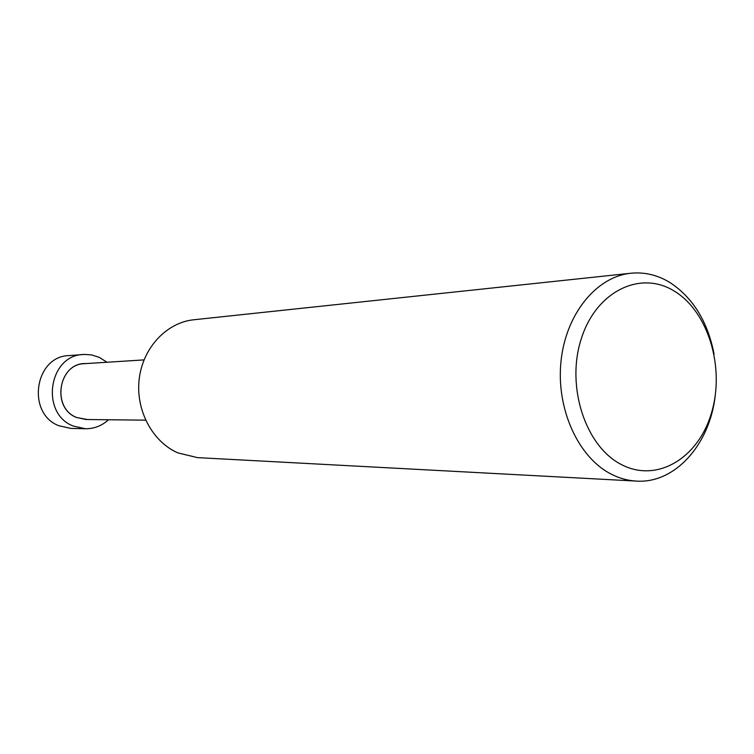 <?xml version="1.0" encoding="UTF-8"?>
<svg xmlns="http://www.w3.org/2000/svg" width="754" height="754" viewBox="0 0 754 754"><rect width="100%" height="100%" fill="white"/><g stroke="black" fill="none" stroke-linecap="round" stroke-linejoin="round"><path stroke-width="1.13" d="M145.607 420.157L86.031 419.516L76.559 417.452C51.526 407.98 58.199 363.843 84.561 363.673L144.023 359.903M87.445 419.535L76.531 417.49C50.725 407.716 58.831 362.137 85.965 363.588M715.178 396.048C709.608 444.728 674.868 483.766 636.367 481.09C627.78 480.618 619.411 478.309 611.268 474.162C578.29 457.537 556.075 408.922 560.976 361.59C565.67 314.201 596.357 276.624 630.891 273.24C644.434 271.921 657.347 274.956 669.618 282.335C692.785 297.434 707.61 321.327 714.076 354.012M636.367 481.09L197.444 457.621L177.831 452.881C152.185 441.665 135.334 409.761 139.236 378.697C142.977 347.594 166.7 322.495 193.816 319.762L630.891 273.24M674.161 291.025C708.223 311.449 725.065 367.302 711.635 412.429C698.713 457.81 657.271 483.323 621.532 464.624C585.585 446.641 565.82 386.679 581.164 339.149C595.971 291.327 640.344 269.932 674.161 291.025M108.482 419.761C101.847 425.812 94.156 428.809 85.4 428.753L70.904 428.413L58.944 425.765C26.239 413.578 34.609 356.199 68.982 355.586L84.618 354.418L91.583 354.917L99.377 357.405L106.964 362.25M85.4 428.753L73.27 426.048C40.075 413.626 48.567 355.096 83.449 354.484"/></g></svg>
